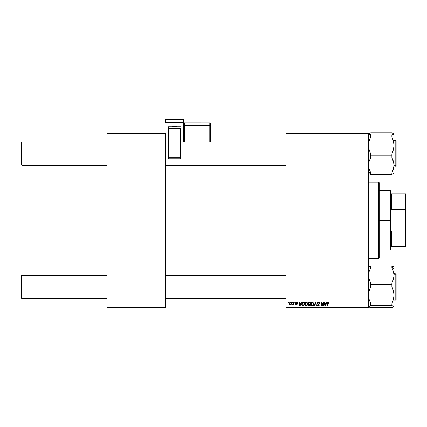 <?xml version="1.0" encoding="UTF-8"?>
<svg xmlns="http://www.w3.org/2000/svg" width="427" height="427" viewBox="0 0 427 427"><rect width="100%" height="100%" fill="white"/><g stroke="black" fill="none" stroke-linecap="round" stroke-linejoin="round"><path stroke-width="0.64" d="M286.021 132.92L368.597 132.92L368.597 133.448L286.021 133.448L286.021 307.072L368.597 307.072L368.597 132.92L286.021 132.92L286.021 133.448L286.021 132.92M304.739 304.408L305.364 302.706L306.773 302.332L307.611 303.576L307.12 305.502L305.727 306.026L304.803 304.99L304.739 304.408L306.02 306.058L307.12 305.502L307.627 303.859L306.356 302.257C305.268 302.513 304.734 303.234 304.739 304.408L304.761 304.04M301.291 302.305L300.838 303.314L301.291 302.305L301.708 302.305L299.989 306.01L299.519 306.01L299.012 302.305L299.396 302.305L299.519 303.314L300.838 303.314L299.519 303.314L299.396 302.305L299.012 302.305L299.519 306.01L299.989 306.01L301.708 302.305L301.291 302.305L301.708 302.305L299.989 306.01L299.519 306.01L299.012 302.305L299.396 302.305M327.488 302.748L328.544 302.305L328.982 303.245L328.571 303.464L328.507 302.823L327.856 302.876L327.258 306.01L326.868 306.01L327.578 302.583L328.235 302.257L327.328 303.298L326.868 306.01L327.258 306.01L327.701 303.389L328.208 302.69L328.571 303.464L328.961 303.416L328.993 303.074L328.571 303.464L328.149 302.695M317.298 303.346L317.64 302.551L318.585 302.263L319.343 302.594L319.609 303.512L319.225 303.56L318.825 302.759L317.805 302.951L317.784 303.634L318.884 304.339L319.225 305.075L318.932 305.801L317.971 306.047L317.277 305.593L317.106 304.905L318.131 305.625L318.83 305.006L317.539 304.056L317.298 303.346L318.841 305.097L318.2 305.625L317.106 304.905L318.184 306.058L319.225 305.075L317.683 303.309L318.435 302.69L319.609 303.512L318.462 302.257L317.304 303.234M314.251 306.01L313.834 306.01L315.452 302.305L315.948 302.305L316.514 306.01L316.124 306.01L315.638 302.834L314.251 306.01L313.834 306.01L314.251 306.01L315.638 302.834L316.124 306.01L316.514 306.01L315.948 302.305L315.452 302.305L315.948 302.305L316.514 306.01L316.124 306.01M310.899 304.408L311.523 302.706L312.932 302.332L313.77 303.576L313.279 305.502L311.886 306.026L310.963 304.99L310.899 304.408L312.18 306.058L313.279 305.502L313.786 303.859L312.516 302.257C311.427 302.513 310.893 303.234 310.899 304.408L310.899 304.408M288.625 302.834L288.716 302.305L289.1 302.305L289.02 302.834L288.625 302.834L289.02 302.834L289.1 302.305L288.716 302.305L289.1 302.305L289.02 302.834L288.625 302.834L288.716 302.305L288.625 302.834M308.497 304.275L308.161 303.351L308.609 302.508L310.707 302.305L310.082 306.01L308.225 305.62L308.134 304.835L308.62 304.205L308.155 303.458L308.62 304.205L308.107 305.113L308.62 305.951L310.082 306.01L310.707 302.305L309.223 302.305L310.707 302.305L310.082 306.01L308.62 305.951L308.107 305.108M326.65 302.305L326.196 303.314L326.65 302.305L327.071 302.305L325.347 306.01L324.878 306.01L324.371 302.305L324.755 302.305L324.883 303.314L326.196 303.314L324.883 303.314L324.755 302.305L324.371 302.305L324.878 306.01L325.347 306.01L327.071 302.305L326.65 302.305L327.071 302.305L325.347 306.01L324.878 306.01L324.371 302.305L324.755 302.305M323.015 305.193L323.597 302.305L323.986 302.305L323.356 306.01L322.951 306.01L321.889 302.866L321.371 306.01L320.981 306.01L321.611 302.305L322.017 302.305L323.084 305.444L323.202 304.568L323.084 305.444L322.017 302.305L321.611 302.305L320.981 306.01L321.371 306.01L321.889 302.866L322.951 306.01L323.356 306.01L323.986 302.305L323.597 302.305L323.986 302.305L323.356 306.01L322.951 306.01M297.422 302.812L297.475 303.17L296.551 302.257L297.229 302.497L297.475 303.218L297.085 303.266L296.685 302.61L296.071 302.828L297.133 304.216L296.904 304.841L296.076 305.022L295.452 304.232L296.349 304.713L296.749 304.286L295.692 303.303L295.922 302.455L296.551 302.257L295.644 303.037L296.749 304.339L296.349 304.713L295.452 304.232L296.327 305.049L297.133 304.28L296.028 303.01L296.535 302.594L297.085 303.143M302.924 302.369L304.547 302.305L303.923 306.01L302.135 305.743L301.713 304.723L301.857 303.56L302.855 302.396L301.708 304.494L302.524 305.962L303.923 306.01L304.547 302.305L303.448 302.305L304.547 302.305L303.923 306.01L302.999 306.01M289.341 303.923L289.618 302.834L290.397 302.268L291.23 302.588L291.454 303.48L291.054 304.654L290.312 305.049L289.543 304.691L289.341 303.923L290.237 305.049L291.46 303.33L290.541 302.257L289.346 303.778M292.185 302.834L292.276 302.305L292.66 302.305L292.58 302.834L292.185 302.834L292.58 302.834L292.66 302.305L292.276 302.305L292.66 302.305L292.58 302.834L292.185 302.834L292.276 302.305L292.185 302.834M293.482 303.757L293.76 302.305L294.15 302.305L293.696 305.001L293.306 305.001L293.402 304.446L292.516 304.953L293.29 304.28L293.562 303.383L292.516 304.953L293.402 304.446L293.306 305.001L293.696 305.001L294.15 302.305L293.76 302.305L294.15 302.305L293.696 305.001L293.306 305.001M294.785 302.834L294.876 302.305L295.26 302.305L295.18 302.834L294.785 302.834L295.18 302.834L295.26 302.305L294.876 302.305L295.26 302.305L295.18 302.834L294.785 302.834L294.876 302.305L294.785 302.834M286.021 307.6L368.597 307.6L368.597 133.448L286.021 133.448L286.021 307.6L286.021 307.072L368.597 307.072L368.597 307.6L286.021 307.6M107.102 132.92L165.329 132.92L165.329 133.448L107.102 133.448L107.102 307.072L165.329 307.072L165.329 132.92L107.102 132.92L107.102 133.448L107.102 132.92M107.102 307.6L165.329 307.6L165.329 133.448L107.102 133.448L107.102 307.6L107.102 307.072L165.329 307.072L165.329 307.6L107.102 307.6M309.132 306.01L308.62 305.951M308.497 305.897L308.225 305.62M309.223 302.305L308.161 303.576M308.161 303.351L308.235 303.031M308.326 302.834L309.004 302.327M308.838 302.876L310.242 302.738L310.034 303.992L309.217 303.992L308.593 303.186M308.545 303.362L309.329 302.743L308.662 303.058L308.641 303.816L310.034 303.992L310.242 302.738L308.753 302.946M308.545 304.814L309.105 305.577L309.762 305.577L308.491 305.097L308.774 304.531L308.588 305.417M309.959 304.424L309.762 305.577L309.959 304.424L308.705 304.579L309.959 304.424M308.54 303.469L309.217 303.992L308.54 303.469L308.641 303.816M309.522 302.738L309.143 302.759M309.329 304.424L309.004 304.451M313.615 303.026L313.77 303.576M312.105 306.058L311.518 305.86M310.957 304.985L310.915 304.707M311.523 302.7L311.806 302.471M312.628 305.508L313.402 303.843L312.975 305.214L312.089 305.62L313.087 305.07M312.42 305.599L311.283 304.451L311.795 305.524L312.975 305.214M311.288 304.307L312.206 302.738M312.799 302.754L313.402 303.843L312.804 302.759M311.635 303.207L311.31 304.777M312.34 302.706L311.849 302.957M311.94 302.882L311.443 303.592M315.66 303.079L315.323 303.586M315.452 302.305L313.834 306.01L315.452 302.305M318.585 302.263L318.969 302.337M319.609 303.512L319.225 303.56M319.225 303.437L319.07 302.93M319.172 303.111L318.296 302.7M318.537 302.695L317.683 303.309L318.04 303.837M317.688 303.218L318.884 304.339M317.784 303.634L319.215 304.958M318.323 303.997L318.788 304.264L318.323 303.997M319.209 305.273L319.001 305.732M317.976 306.047L317.41 305.764M317.544 305.881L317.181 305.406M317.106 304.985L317.491 304.867M318.2 305.625L318.841 305.097L318.521 304.654M318.841 305.097L318.691 304.766M317.736 304.216L318.03 304.382M317.603 305.342L317.491 305.022M328.294 302.7L328.571 303.464L328.208 302.69L327.701 303.389L327.258 306.01L326.868 306.01L327.328 303.293M328.208 302.69L327.744 303.165M328.993 303.074L328.235 302.257M327.867 302.337L327.578 302.583M325.128 305.145L324.936 303.752L325.166 305.604L325.475 304.851L325.166 305.604L325.07 304.681L325.166 305.604L325.988 303.752L325.475 304.851M324.936 303.752L325.988 303.752L324.936 303.752M322.134 303.741L321.889 302.866L321.371 306.01L320.981 306.01L321.611 302.305L322.017 302.305L322.785 304.435M323.597 302.305L323.202 304.568L323.597 302.305M297.085 303.266L296.535 302.594L296.028 303.01L296.477 303.496M296.039 302.914L296.61 302.599L296.146 303.282M296.946 303.789L297.123 304.147M295.591 304.713L295.468 304.398M295.452 304.232L295.868 304.387M295.836 304.184L296.349 304.713L295.836 304.184L296.349 304.713L296.749 304.339L295.66 302.871M296.221 304.702L296.712 304.125L295.644 303.037L295.794 303.48M296.242 304.707L296.749 304.286M296.349 304.713L296.749 304.339M296.712 304.125L296.311 303.837M296.733 302.268L297.123 302.412M299.765 305.145L299.578 303.752L299.807 305.604L300.112 304.851L299.807 305.604L299.706 304.681L299.807 305.604L300.624 303.752L300.112 304.851M299.578 303.752L300.624 303.752L299.578 303.752M302.417 305.924L302.135 305.743M301.814 303.688L301.98 303.271M302.855 302.396L303.448 302.305M303.042 305.577L303.602 305.577L302.556 305.518L303.042 305.577L302.556 305.518L302.092 304.52L302.343 303.421L302.247 305.241M302.385 305.406L302.674 305.551M302.551 303.106L302.343 303.421M303.303 302.754L302.69 302.973M303.448 302.743L304.083 302.738L303.602 305.577L304.083 302.738L303.4 302.743M302.108 304.232L302.092 304.52C302.07 303.426 302.567 302.834 303.586 302.738M307.355 302.839L307.611 303.576M307.621 304.077L307.589 304.376M305.945 306.058L305.572 305.972M304.803 304.99L304.755 304.707M305.172 302.935L305.647 302.471M305.364 302.706L305.134 302.994M306.469 305.508L307.243 303.843L306.816 305.214L306.255 305.599M306.65 305.38L306.031 305.625L305.124 304.451L305.828 305.599L306.928 305.07M305.476 303.207L305.124 304.451L306.324 302.69L305.689 302.957M306.639 302.754L307.232 303.634M305.193 303.869L305.15 304.777M305.78 302.882L305.284 303.592M307.194 304.387L307.194 303.437L306.645 302.759M289.357 303.602L289.602 302.86M289.906 302.497L290.243 302.305M290.926 304.787L291.182 304.456M290.125 304.691L289.73 303.816L290.307 304.707M289.912 303.106L289.725 303.923L290.424 302.61M290.846 304.307L291.07 303.373L290.253 304.713M290.36 304.702L290.718 304.488M289.725 303.923L289.96 304.6M291.065 303.586L290.787 302.668L291.07 303.373L290.536 302.594L289.976 302.983M293.402 304.446L292.778 305.049L293.349 304.547M292.778 305.049L292.671 304.531L293.173 304.44M293.76 302.305L293.562 303.383M313.354 304.387L313.402 303.843M312.687 302.716L312.415 302.695M311.352 303.869L311.299 304.157M302.231 303.682L302.151 303.955M306.527 302.716L306.255 302.695M21.878 275.255L21.35 275.789L21.35 298.019L21.878 298.548L21.878 275.255L21.878 298.548L107.102 298.548L21.878 298.548L21.35 298.019L21.35 275.789L21.878 275.255L107.102 275.255L21.878 275.255M165.329 298.548L286.021 298.548L165.329 298.548M286.021 275.255L165.329 275.255L286.021 275.255M21.878 141.967L21.35 142.501L21.35 164.731L21.878 165.26L21.878 141.967L21.878 165.26L107.102 165.26L21.878 165.26L21.35 164.731L21.35 142.501L21.878 141.967L107.102 141.967L21.878 141.967M286.021 141.967L180.68 141.967L286.021 141.967M168.505 141.967L165.329 141.967L168.505 141.967M165.329 165.26L286.021 165.26L165.329 165.26M368.747 306.869L370.716 307.739L368.597 306.629L370.716 305.524L391.885 305.524L393.854 306.394L393.859 306.864L391.885 307.739L370.716 307.739L391.885 307.739L393.854 306.869L394.004 295.1L393.427 299.482L391.885 303.661L391.885 305.524L370.716 305.524L370.716 303.661L369.168 299.466L368.597 295.1L369.174 290.723L370.716 286.544L370.716 283.021L369.174 279.29L368.597 275.372L369.168 271.476L370.716 267.724L370.716 266.064L391.885 266.064L391.885 267.724L393.427 271.455L394.004 275.372L394.004 268.855L391.885 266.928L394.004 268.855L394.004 267.094L391.885 266.261L393.432 266.71M396.123 298.66L396.123 275.143A0.32 0.288 180 0 0 395.802 274.855L395.802 298.948M395.802 274.855L394.004 274.855L395.802 274.855L395.802 273.67L395.802 274.855A0.32 0.288 0 0 1 396.123 275.143L396.123 299.813L395.802 300.138L395.802 274.855M368.597 306.629L370.716 305.721L370.716 303.661L369.168 299.466L368.597 295.1L369.174 290.723L370.716 286.544L370.716 283.021L369.174 279.29L368.597 275.372L369.168 271.476L370.716 267.724L370.716 266.064L391.885 266.064L391.885 267.724L393.427 271.455L394.004 275.372L393.432 279.269L391.885 283.021L391.885 284.681L370.716 284.681L391.885 284.681L391.885 286.544L393.432 290.739L394.004 295.1L393.913 266.987M369.168 266.71L370.716 266.261L368.747 266.939M393.913 306.821L393.432 307.093M396.123 273.995L396.123 274.726M394.004 295.1L394.004 275.372L393.432 279.269L391.885 283.021L391.885 286.544L393.432 290.739L394.004 295.1L393.427 299.482L391.885 303.661L391.885 305.721L394.004 306.629L394.004 295.1M393.859 133.651L393.432 133.421L393.859 134.121L391.885 134.996L370.716 134.996L368.597 133.886L370.716 132.776L391.885 132.776L394.004 133.886L391.885 134.996L370.716 134.996L370.716 136.853L369.174 141.033L368.597 145.415L369.168 149.781L370.716 153.976L370.716 157.494L369.168 161.251L368.597 165.142L369.174 169.06L370.716 172.791L370.716 174.451L370.716 172.791L369.174 169.06L368.597 165.142L369.168 161.251L370.716 157.494L370.716 155.834L391.885 155.834L391.885 157.494L393.427 161.225L394.004 165.142L393.432 169.039L391.885 172.791L391.885 174.451L370.716 174.451L391.885 174.451L391.885 172.791L393.432 169.039L394.004 165.142L394.004 145.415L393.427 149.797L391.885 153.976L391.885 155.834L370.716 155.834L370.716 153.976L369.168 149.781L368.597 145.415L369.174 141.033L370.716 136.853L370.716 134.799L368.597 133.886L370.716 132.776L391.885 132.776L393.913 133.699M368.597 171.659L370.716 173.592L368.597 171.659M395.802 141.567L395.802 165.665A0.32 0.288 0 0 0 396.123 165.372L396.123 141.038M394.004 165.665L395.802 165.665L395.802 140.382L396.123 140.696L396.123 165.372A0.32 0.288 180 0 1 395.802 165.665L394.004 165.665M368.597 173.346L368.741 173.111L368.747 173.581L370.716 174.253L369.168 173.81M393.432 173.81L391.885 174.253L394.004 173.426L394.004 133.806M393.913 173.533L393.854 163.162L391.885 157.494L391.885 153.976L393.427 149.797L394.004 145.415L393.432 141.049L391.885 136.853L391.885 134.996L391.885 136.853L393.432 141.049L394.004 145.415L394.004 133.886M394.004 166.85L395.802 166.85L395.802 165.665L395.802 166.85L396.123 166.53M396.123 165.468L396.123 164.699M393.854 266.939L393.859 267.409L393.854 266.939M369.174 133.421L368.747 133.651M393.854 173.106L393.859 173.575M378.653 258.372L379.181 257.844L379.181 182.676L378.653 182.148L378.653 258.372L378.653 182.148L368.597 182.148L378.653 182.148L379.181 182.676L379.181 257.844L378.653 258.372L368.597 258.372L378.653 258.372M390.828 193.794L390.828 191.147L390.828 193.794L391.356 193.794L390.828 193.794M391.356 209.46L391.356 193.794L391.356 209.46L405.122 209.46L405.65 210.954L405.65 229.566L405.122 231.055L391.356 231.055L390.828 232.389L390.828 208.13L391.356 209.46L405.122 209.46L405.122 193.794L391.356 193.794L405.122 193.794L405.122 209.46L405.65 210.954L405.65 246.726L405.65 229.566L405.122 231.055L391.356 231.055L390.828 232.389L390.828 220.257L390.299 220.257L390.828 220.257L390.828 208.13L391.356 209.46M379.181 190.618L390.299 190.618L390.299 220.257L390.299 190.618L390.828 191.147M379.181 220.257L390.299 220.257L379.181 220.257M390.828 246.726L390.828 249.373L390.828 246.726L391.356 246.726L391.356 231.055L391.356 246.726L405.65 246.726L405.122 246.726L405.122 231.055L405.122 246.726L390.828 246.726M379.181 249.902L390.299 249.902L390.299 220.257L390.299 249.902L390.828 249.373M405.65 193.794L405.122 193.794L405.65 193.794L405.65 210.954L405.65 193.794M183.856 141.967L183.856 119.79A0.528 0.523 180 0 0 183.327 119.266L183.327 122.373L165.857 122.373L165.857 119.266L183.327 119.266L183.856 119.79L183.856 122.901L165.857 122.971L165.857 141.967L165.857 122.971L183.327 122.971L183.327 141.967L183.327 122.971L183.856 122.901L183.327 122.373A0.528 0.523 0 0 1 183.856 122.901L183.856 141.967M180.68 126.755L168.505 126.755L168.505 128.458L180.68 128.458L180.68 157.809L180.68 128.458L168.505 128.458L168.505 157.809L168.505 126.755L180.68 126.755M180.68 158.711L180.68 157.809L168.505 157.809L168.505 158.721L180.68 158.721L180.68 157.809L168.505 157.809L168.505 158.721L180.68 158.721M177.242 126.643L171.948 126.643L177.242 126.643M165.329 119.79L165.329 122.901A0.528 0.523 0 0 1 165.857 122.373L165.857 119.266L183.327 119.261L183.327 122.971L183.327 122.373L165.857 122.373L165.857 122.971L165.857 122.373L165.329 122.901L165.857 122.971L165.329 122.901L165.329 119.79A0.528 0.523 0 0 1 165.857 119.266L165.857 119.261A0.528 0.523 180 0 0 165.329 119.79L165.857 119.261L183.327 119.261L183.856 119.79M209.796 124.999L184.384 124.999L184.384 122.928L209.796 122.928L209.796 124.999A0.528 0.523 0 0 1 210.324 125.527L210.324 141.967L210.324 123.451L210.324 125.527L209.796 125.602L209.796 141.967L209.796 125.602L210.324 125.527L209.796 124.999L209.796 125.602L209.796 124.999L184.384 124.999L184.384 125.602L209.796 125.602L184.384 125.602L184.384 141.967L184.384 125.602L183.856 125.671L184.384 125.602L184.384 124.999A0.528 0.523 0 0 1 183.856 124.476A0.528 0.523 180 0 0 184.384 124.999L184.384 122.928L209.796 122.928L209.796 124.999M210.324 123.451A0.528 0.523 180 0 0 209.796 122.928L210.324 123.451L209.796 122.923L209.796 123.376L209.796 122.928L184.384 122.923A0.528 0.523 0 0 1 183.856 122.405A0.528 0.523 180 0 0 184.384 122.928L183.856 122.394M183.327 119.715L183.327 119.266L183.327 119.715M394.004 300.138L395.802 300.138M394.004 273.67L396.123 273.985M394.004 140.382L395.802 140.382"/></g></svg>

